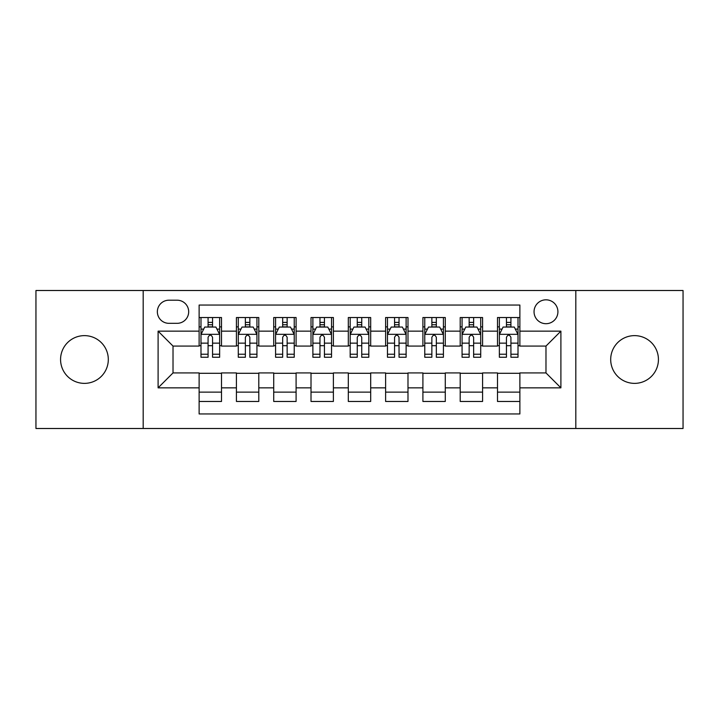<?xml version="1.0" encoding="UTF-8"?>
<svg xmlns="http://www.w3.org/2000/svg" width="719" height="719" viewBox="0 0 719 719"><rect width="100%" height="100%" fill="white"/><g stroke="black" fill="none" stroke-linecap="round" stroke-linejoin="round"><path stroke-width="1.08" d="M634.562 335.629A23.871 23.871 0 0 0 610.692 359.5A23.871 23.871 0 0 0 634.562 383.371A23.871 23.871 0 0 0 658.433 359.5A23.871 23.871 0 0 0 634.562 335.629M84.438 335.629A23.871 23.871 0 0 0 60.567 359.5A23.871 23.871 0 0 0 84.438 383.371A23.871 23.871 0 0 0 108.308 359.5A23.871 23.871 0 0 0 84.438 335.629M545.982 299.823A11.935 11.935 0 0 0 534.046 311.758A11.935 11.935 0 0 0 545.982 323.694A11.935 11.935 0 0 0 557.917 311.758A11.935 11.935 0 0 0 545.982 299.823M575.82 428.497L683.05 428.497L683.05 290.503L575.82 290.503L575.82 428.497L143.18 428.497L143.18 290.503L35.95 290.503L35.95 428.497L143.18 428.497M519.873 317.537L497.494 317.537L497.494 331.153L482.584 331.153L482.584 346.073L497.494 346.073L497.494 331.153M482.584 331.153L482.584 317.537L460.205 317.537L460.205 331.153L445.286 331.153L445.286 346.073L460.205 346.073L460.205 331.153M445.286 331.153L445.286 317.537L422.907 317.537L422.907 331.153L407.988 331.153L407.988 346.073L422.907 346.073L422.907 331.153M407.988 331.153L407.988 317.537L385.609 317.537L385.609 331.153L370.689 331.153L370.689 346.073L385.609 346.073L385.609 331.153M370.689 331.153L370.689 317.537L348.311 317.537L348.311 331.153L333.391 331.153L333.391 346.073L348.311 346.073L348.311 331.153M333.391 331.153L333.391 317.537L311.012 317.537L311.012 331.153L296.093 331.153L296.093 346.073L311.012 346.073L311.012 331.153M296.093 331.153L296.093 317.537L273.714 317.537L273.714 331.153L258.795 331.153L258.795 346.073L273.714 346.073L273.714 331.153M258.795 331.153L258.795 317.537L236.416 317.537L236.416 346.073L221.506 346.073L221.506 317.537L199.127 317.537M199.127 401.463L221.506 401.463L221.506 372.927L236.416 372.927L236.416 401.463L258.795 401.463L258.795 372.927L273.714 372.927L273.714 387.847L258.795 387.847M273.714 387.847L273.714 401.463L296.093 401.463L296.093 372.927L311.012 372.927L311.012 387.847L296.093 387.847M311.012 387.847L311.012 401.463L333.391 401.463L333.391 372.927L348.311 372.927L348.311 387.847L333.391 387.847M348.311 387.847L348.311 401.463L370.689 401.463L370.689 372.927L385.609 372.927L385.609 387.847L370.689 387.847M385.609 387.847L385.609 401.463L407.988 401.463L407.988 372.927L422.907 372.927L422.907 387.847L407.988 387.847M422.907 387.847L422.907 401.463L445.286 401.463L445.286 372.927L460.205 372.927L460.205 387.847L445.286 387.847M460.205 387.847L460.205 401.463L482.584 401.463L482.584 372.927L497.494 372.927L497.494 387.847L482.584 387.847M168.911 323.325L177.117 323.325A11.558 11.558 0 0 0 188.684 311.758A11.558 11.558 0 0 0 177.117 300.2L168.911 300.2A11.558 11.558 0 0 0 157.353 311.758A11.558 11.558 0 0 0 168.911 323.325M575.82 290.503L143.18 290.503M519.873 331.153L519.873 305.045L199.127 305.045L199.127 346.073L173.018 346.073L173.018 372.927L199.127 372.927L199.127 413.955L519.873 413.955L519.873 372.927L545.982 372.927L545.982 346.073L519.873 346.073L519.873 331.153L560.901 331.153L560.901 387.847L519.873 387.847M199.127 387.847L158.099 387.847L158.099 331.153L199.127 331.153M497.494 387.847L497.494 401.463L519.873 401.463M199.127 326.866L200.987 326.866M208.079 326.866L212.554 326.866M219.637 326.866L221.506 326.866M199.127 345.704L200.987 345.704M208.079 345.704L212.554 345.704M219.637 345.704L221.506 345.704M199.127 373.296L221.506 373.296M199.127 392.134L221.506 392.134M236.416 345.704L238.286 345.704M245.368 345.704L249.844 345.704M256.935 345.704L258.795 345.704M236.416 326.866L238.286 326.866M245.368 326.866L249.844 326.866M256.935 326.866L258.795 326.866M236.416 373.296L258.795 373.296M236.416 392.134L258.795 392.134M273.714 373.296L296.093 373.296M273.714 392.134L296.093 392.134M273.714 326.866L275.584 326.866M282.666 326.866L287.142 326.866M294.233 326.866L296.093 326.866M273.714 345.704L275.584 345.704M282.666 345.704L287.142 345.704M294.233 345.704L296.093 345.704M311.012 373.296L333.391 373.296M311.012 392.134L333.391 392.134M311.012 326.866L312.882 326.866M319.964 326.866L324.44 326.866M331.531 326.866L333.391 326.866M311.012 345.704L312.882 345.704M319.964 345.704L324.44 345.704M331.531 345.704L333.391 345.704M348.311 373.296L370.689 373.296M348.311 392.134L370.689 392.134M348.311 326.866L350.18 326.866M357.262 326.866L361.738 326.866M368.82 326.866L370.689 326.866M348.311 345.704L350.18 345.704M357.262 345.704L361.738 345.704M368.82 345.704L370.689 345.704M385.609 373.296L407.988 373.296M385.609 392.134L407.988 392.134M385.609 326.866L387.469 326.866M394.56 326.866L399.036 326.866M406.118 326.866L407.988 326.866M385.609 345.704L387.469 345.704M394.56 345.704L399.036 345.704M406.118 345.704L407.988 345.704M422.907 373.296L445.286 373.296M422.907 392.134L445.286 392.134M422.907 326.866L424.767 326.866M431.858 326.866L436.334 326.866M443.416 326.866L445.286 326.866M422.907 345.704L424.767 345.704M431.858 345.704L436.334 345.704M443.416 345.704L445.286 345.704M460.205 373.296L482.584 373.296M460.205 392.134L482.584 392.134M460.205 326.866L462.065 326.866M469.156 326.866L473.632 326.866M480.714 326.866L482.584 326.866M460.205 345.704L462.065 345.704M469.156 345.704L473.632 345.704M480.714 345.704L482.584 345.704M497.494 373.296L519.873 373.296M497.494 392.134L519.873 392.134M497.494 326.866L499.363 326.866M506.446 326.866L510.921 326.866M518.013 326.866L519.873 326.866M497.494 345.704L499.363 345.704M506.446 345.704L510.921 345.704M518.013 345.704L519.873 345.704M173.018 346.073L158.099 331.153M173.018 372.927L158.099 387.847M560.901 331.153L545.982 346.073M560.901 387.847L545.982 372.927M212.554 322.391L208.079 322.391M219.637 354.224L212.554 354.224L212.554 357.262L219.637 357.262L219.637 334.515L215.907 327.055L204.717 327.055L200.987 334.515L200.987 357.262L208.079 357.262L208.079 354.224L200.987 354.224M200.987 334.515L200.987 317.537M219.637 334.515L219.637 317.537M208.079 327.055L208.079 317.537M212.554 317.537L212.554 327.055M212.554 354.224L212.554 337.31C211.062 334.434 209.571 334.434 208.079 337.31L208.079 354.224M249.844 322.391L245.368 322.391M256.935 354.224L249.844 354.224L249.844 357.262L256.935 357.262L256.935 334.515L253.205 327.055L242.015 327.055L238.286 334.515L238.286 357.262L245.368 357.262L245.368 354.224L238.286 354.224M238.286 334.515L238.286 317.537M256.935 334.515L256.935 317.537M245.368 327.055L245.368 317.537M249.844 317.537L249.844 327.055M249.844 354.224L249.844 337.31C248.361 334.434 246.869 334.434 245.368 337.31L245.368 354.224M287.142 322.391L282.666 322.391M294.233 354.224L287.142 354.224L287.142 357.262L294.233 357.262L294.233 334.515L290.503 327.055L279.314 327.055L275.584 334.515L275.584 357.262L282.666 357.262L282.666 354.224L275.584 354.224M275.584 334.515L275.584 317.537M294.233 334.515L294.233 317.537M282.666 327.055L282.666 317.537M287.142 317.537L287.142 327.055M287.142 354.224L287.142 337.31C285.659 334.434 284.167 334.434 282.666 337.31L282.666 354.224M324.44 322.391L319.964 322.391M331.531 354.224L324.44 354.224L324.44 357.262L331.531 357.262L331.531 334.515L327.801 327.055L316.612 327.055L312.882 334.515L312.882 357.262L319.964 357.262L319.964 354.224L312.882 354.224M312.882 334.515L312.882 317.537M331.531 334.515L331.531 317.537M319.964 327.055L319.964 317.537M324.44 317.537L324.44 327.055M324.44 354.224L324.44 337.31C322.948 334.434 321.456 334.434 319.964 337.31L319.964 354.224M361.738 322.391L357.262 322.391M368.82 354.224L361.738 354.224L361.738 357.262L368.82 357.262L368.82 334.515L365.09 327.055L353.91 327.055L350.18 334.515L350.18 357.262L357.262 357.262L357.262 354.224L350.18 354.224M350.18 334.515L350.18 317.537M368.82 334.515L368.82 317.537M357.262 327.055L357.262 317.537M361.738 317.537L361.738 327.055M361.738 354.224L361.738 337.31C360.246 334.434 358.754 334.434 357.262 337.31L357.262 354.224M399.036 322.391L394.56 322.391M406.118 354.224L399.036 354.224L399.036 357.262L406.118 357.262L406.118 334.515L402.388 327.055L391.199 327.055L387.469 334.515L387.469 357.262L394.56 357.262L394.56 354.224L387.469 354.224M387.469 334.515L387.469 317.537M406.118 334.515L406.118 317.537M394.56 327.055L394.56 317.537M399.036 317.537L399.036 327.055M399.036 354.224L399.036 337.31C397.544 334.434 396.052 334.434 394.56 337.31L394.56 354.224M436.334 322.391L431.858 322.391M443.416 354.224L436.334 354.224L436.334 357.262L443.416 357.262L443.416 334.515L439.686 327.055L428.497 327.055L424.767 334.515L424.767 357.262L431.858 357.262L431.858 354.224L424.767 354.224M424.767 334.515L424.767 317.537M443.416 334.515L443.416 317.537M431.858 327.055L431.858 317.537M436.334 317.537L436.334 327.055M436.334 354.224L436.334 337.31C434.842 334.434 433.35 334.434 431.858 337.31L431.858 354.224M473.632 322.391L469.156 322.391M480.714 354.224L473.632 354.224L473.632 357.262L480.714 357.262L480.714 334.515L476.985 327.055L465.795 327.055L462.065 334.515L462.065 357.262L469.156 357.262L469.156 354.224L462.065 354.224M462.065 334.515L462.065 317.537M480.714 334.515L480.714 317.537M469.156 327.055L469.156 317.537M473.632 317.537L473.632 327.055M473.632 354.224L473.632 337.31C472.14 334.434 470.648 334.434 469.156 337.31L469.156 354.224M510.921 322.391L506.446 322.391M518.013 354.224L510.921 354.224L510.921 357.262L518.013 357.262L518.013 334.515L514.283 327.055L503.093 327.055L499.363 334.515L499.363 357.262L506.446 357.262L506.446 354.224L499.363 354.224M499.363 334.515L499.363 317.537M518.013 334.515L518.013 317.537M506.446 327.055L506.446 317.537M510.921 317.537L510.921 327.055M510.921 354.224L510.921 337.31C509.438 334.434 507.947 334.434 506.446 337.31L506.446 354.224M236.416 387.847L221.506 387.847M236.416 331.153L221.506 331.153M219.547 334.326L201.077 334.326M200.987 329.104L203.693 329.104M216.931 329.104L219.637 329.104M208.079 343.152L200.987 343.152M219.637 343.152L212.554 343.152M212.554 324.763L208.079 324.763M256.845 334.326L238.375 334.326M238.286 329.104L240.991 329.104M254.229 329.104L256.935 329.104M245.368 343.152L238.286 343.152M256.935 343.152L249.844 343.152M249.844 324.763L245.368 324.763M294.134 334.326L275.674 334.326M275.584 329.104L278.289 329.104M291.528 329.104L294.233 329.104M282.666 343.152L275.584 343.152M294.233 343.152L287.142 343.152M287.142 324.763L282.666 324.763M331.432 334.326L312.972 334.326M312.882 329.104L315.578 329.104M328.826 329.104L331.531 329.104M319.964 343.152L312.882 343.152M331.531 343.152L324.44 343.152M324.44 324.763L319.964 324.763M368.73 334.326L350.27 334.326M350.18 329.104L352.876 329.104M366.124 329.104L368.82 329.104M357.262 343.152L350.18 343.152M368.82 343.152L361.738 343.152M361.738 324.763L357.262 324.763M406.028 334.326L387.568 334.326M387.469 329.104L390.174 329.104M403.422 329.104L406.118 329.104M394.56 343.152L387.469 343.152M406.118 343.152L399.036 343.152M399.036 324.763L394.56 324.763M443.326 334.326L424.866 334.326M424.767 329.104L427.472 329.104M440.711 329.104L443.416 329.104M431.858 343.152L424.767 343.152M443.416 343.152L436.334 343.152M436.334 324.763L431.858 324.763M480.625 334.326L462.155 334.326M462.065 329.104L464.771 329.104M478.009 329.104L480.714 329.104M469.156 343.152L462.065 343.152M480.714 343.152L473.632 343.152M473.632 324.763L469.156 324.763M517.923 334.326L499.453 334.326M499.363 329.104L502.069 329.104M515.307 329.104L518.013 329.104M506.446 343.152L499.363 343.152M518.013 343.152L510.921 343.152M510.921 324.763L506.446 324.763"/></g></svg>
